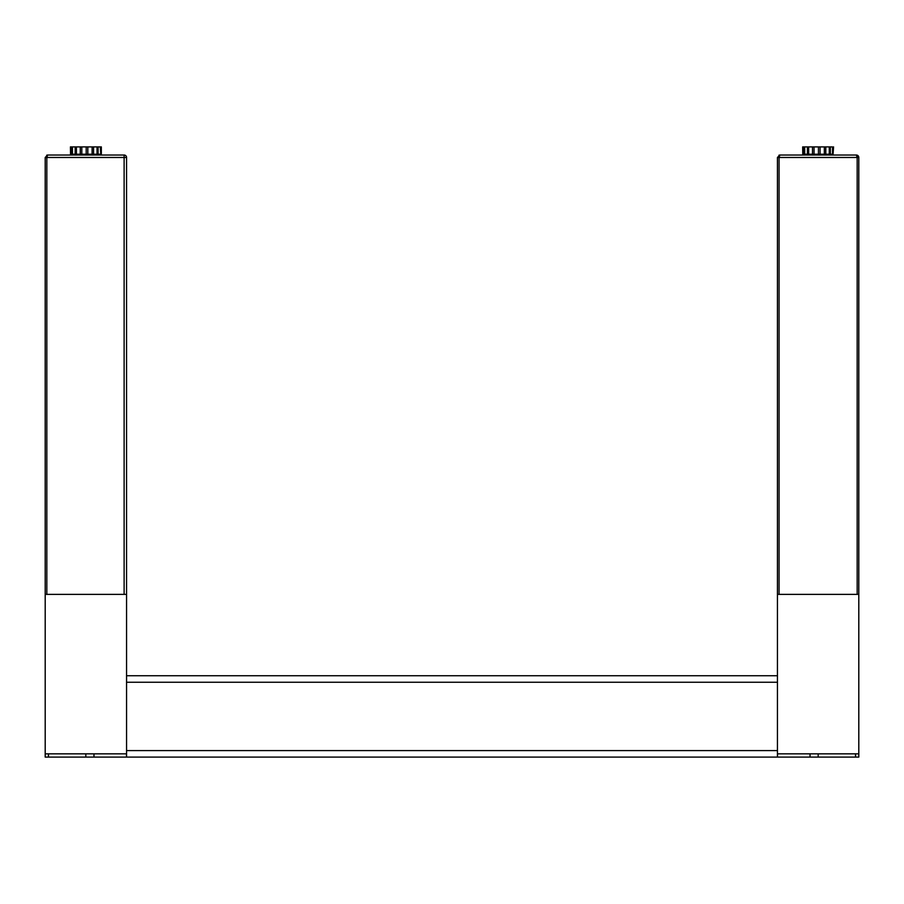 <?xml version="1.0" encoding="UTF-8"?>
<svg xmlns="http://www.w3.org/2000/svg" width="904" height="904" viewBox="0 0 904 904"><rect width="100%" height="100%" fill="white"/><g stroke="black" fill="none" stroke-linecap="round" stroke-linejoin="round"><path stroke-width="1.36" d="M777.44 757.1L810.029 757.1L810.029 753.846L818.165 753.846L818.165 757.1L858.8 757.1L858.8 753.846L777.44 753.846L777.44 757.1L126.481 757.1L126.481 753.846M126.56 757.1L126.56 753.846L45.2 753.846L45.2 757.1L85.835 757.1L85.835 753.846L93.971 753.846L93.971 757.1L126.481 757.1M85.835 757.1L93.971 757.1M810.029 757.1L818.165 757.1M777.519 757.1L777.519 753.846M126.56 682.249L126.56 750.591L777.44 750.591L777.44 682.249L126.56 682.249M777.44 675.74L126.56 675.74M48.454 757.1L48.454 753.846M855.546 757.1L855.546 753.846M777.44 753.846L777.44 157.477L779.881 155.036L809.984 155.036L809.984 154.222M826.256 154.222L826.256 155.036L856.359 155.036L858.8 157.477L858.8 594.38L777.44 594.38M856.359 155.036L858.8 157.477A2.441 2.441 0 0 0 856.359 155.036L857.173 157.477L779.067 157.477L779.067 594.38L857.173 594.38L857.173 157.477L858.8 157.477L856.359 155.036L779.881 155.036L777.44 157.477L779.881 155.036L779.067 157.477L777.44 157.477M802.786 146.9L802.786 154.222L802.662 146.9L807.419 146.9L807.419 154.222L808.651 154.222L808.651 146.9L812.504 146.9L812.504 154.222L814.052 154.222L814.052 146.9L824.335 146.9L824.335 154.222L825.793 154.222L825.793 146.9L829.273 146.9L829.273 154.222L830.347 154.222L830.358 146.9M829.273 146.9L832.527 146.9L832.527 154.222L830.358 154.222M858.8 753.846L858.8 594.38M126.56 753.846L126.56 594.38L45.2 594.38L45.2 157.477L47.641 155.036L124.119 155.036A2.441 2.441 0 0 1 126.56 157.477L126.56 594.38M45.2 753.846L45.2 594.38M833.578 146.9L833.036 154.222L833.578 146.9M818.448 146.9L818.448 154.222L820.064 154.222L820.064 146.9M824.335 146.9L825.793 146.9M812.504 146.9L814.052 146.9M807.419 146.9L808.651 146.9M825.793 154.222L829.273 154.222M820.064 154.222L824.335 154.222M814.052 154.222L818.448 154.222M808.651 154.222L812.504 154.222M802.786 154.222L807.419 154.222M804.696 154.222L804.696 146.9M803.961 146.9L803.961 154.222M124.119 155.036L124.119 594.38L46.827 594.38L46.827 157.477L45.2 157.477L47.641 155.036L46.827 157.477L126.56 157.477M70.546 146.9L70.546 154.222L70.422 146.9L71.721 146.9L71.721 154.222L72.456 154.222L72.456 146.9L75.179 146.9L75.179 154.222L76.411 154.222L76.411 146.9L80.264 146.9L80.264 154.222L81.812 154.222L81.812 146.9L86.208 146.9L86.208 154.222L87.824 154.222L87.824 146.9L92.095 146.9L92.095 154.222L93.553 154.222L93.553 146.9L97.033 146.9L97.033 154.222L98.107 154.222L98.107 146.9L101.338 146.9L101.338 154.222L100.796 146.9M81.812 154.222L86.208 154.222M93.553 154.222L97.033 154.222M87.824 154.222L92.095 154.222M86.208 146.9L87.824 146.9M100.287 146.9L100.796 154.222M97.033 146.9L98.118 146.9M92.095 146.9L93.553 146.9M80.264 146.9L81.812 146.9M75.179 146.9L76.411 146.9M71.721 146.9L72.456 146.9M98.118 154.222L100.287 154.222M76.411 154.222L80.264 154.222M72.456 154.222L75.179 154.222M70.546 154.222L71.472 154.222M47.641 155.036L45.2 157.477M857.297 155.217L856.495 155.036L857.297 155.217M779.745 155.036L778.943 155.217L779.745 155.036M125.057 155.217L124.255 155.036M47.505 155.036L46.703 155.217M94.016 155.036L94.016 154.222M77.744 155.036L77.744 154.222"/></g></svg>
